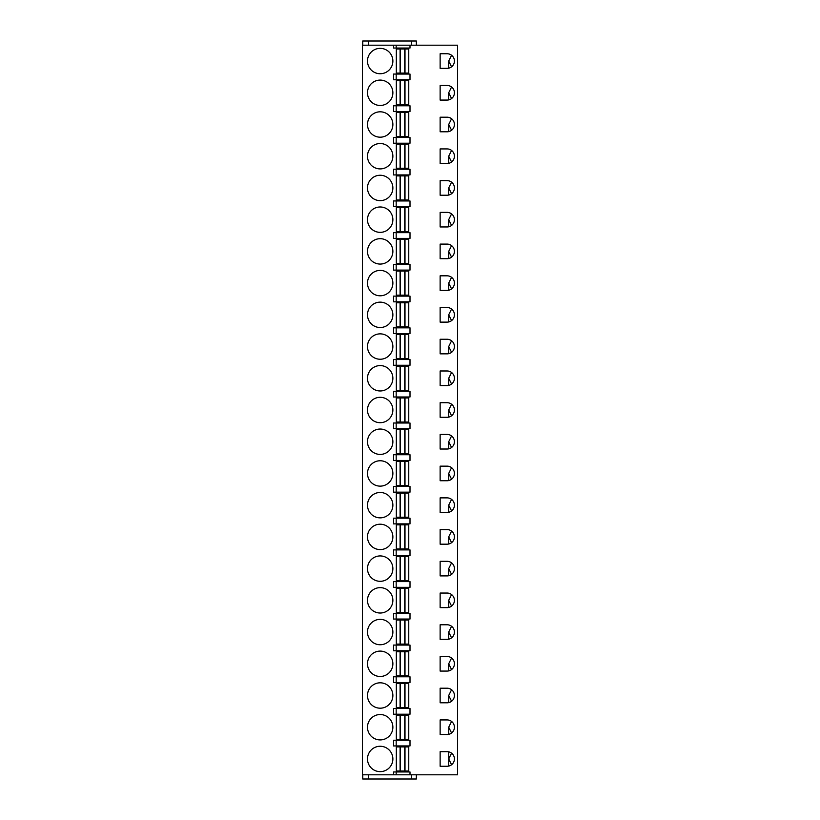 <?xml version="1.0" encoding="UTF-8"?>
<svg xmlns="http://www.w3.org/2000/svg" width="820" height="820" viewBox="0 0 820 820"><rect width="100%" height="100%" fill="white"/><g stroke="black" fill="none" stroke-linecap="round" stroke-linejoin="round"><path stroke-width="1.23" d="M457.58 45.192L362.419 45.192L362.419 774.808L457.58 774.808L457.58 45.192M362.737 45.192L362.737 41L416.345 41L416.345 45.192M362.737 774.808L362.737 779L416.345 779L416.345 774.808M411.589 45.192L411.589 41M411.589 774.808L411.589 779M368.446 774.808L368.446 779M393.549 45.192L393.549 48.042L410 48.042L410 45.192M410 774.808L410 771.958L393.549 771.958L393.549 774.808M396.183 105.78L393.549 105.78L393.549 111.489L410 111.489L410 105.78L396.183 105.78L396.183 111.489M396.183 137.504L393.549 137.504L393.549 143.213L410 143.213L410 137.504L396.183 137.504L396.183 143.213M396.183 169.227L393.549 169.227L393.549 174.937L410 174.937L410 169.227L396.183 169.227L396.183 174.937M396.183 200.951L393.549 200.951L393.549 206.66L410 206.66L410 200.951L396.183 200.951L396.183 206.66M396.183 232.665L393.549 232.665L393.549 238.384L410 238.384L410 232.665L396.183 232.665L396.183 238.384M396.183 264.388L393.549 264.388L393.549 270.098L410 270.098L410 264.388L396.183 264.388L396.183 270.098M396.183 296.112L393.549 296.112L393.549 301.821L410 301.821L410 296.112L396.183 296.112L396.183 301.821M396.183 327.836L393.549 327.836L393.549 333.545L410 333.545L410 327.836L396.183 327.836L396.183 333.545M396.183 359.56L393.549 359.56L393.549 365.269L410 365.269L410 359.56L396.183 359.56L396.183 365.269M396.183 391.284L393.549 391.284L393.549 396.993L410 396.993L410 391.284L396.183 391.284L396.183 396.993M396.183 423.007L393.549 423.007L393.549 428.716L410 428.716L410 423.007L396.183 423.007L396.183 428.716M396.183 454.731L393.549 454.731L393.549 460.44L410 460.44L410 454.731L396.183 454.731L396.183 460.44M396.183 486.455L393.549 486.455L393.549 492.164L410 492.164L410 486.455L396.183 486.455L396.183 492.164M396.183 518.178L393.549 518.178L393.549 523.888L410 523.888L410 518.178L396.183 518.178L396.183 523.888M396.183 549.902L393.549 549.902L393.549 555.611L410 555.611L410 549.902L396.183 549.902L396.183 555.611M396.183 581.616L393.549 581.616L393.549 587.335L410 587.335L410 581.616L396.183 581.616L396.183 587.335M396.183 613.339L393.549 613.339L393.549 619.049L410 619.049L410 613.339L396.183 613.339L396.183 619.049M396.183 645.063L393.549 645.063L393.549 650.772L410 650.772L410 645.063L396.183 645.063L396.183 650.772M396.183 676.787L393.549 676.787L393.549 682.496L410 682.496L410 676.787L396.183 676.787L396.183 682.496M396.183 708.511L393.549 708.511L393.549 714.22L410 714.22L410 708.511L396.183 708.511L396.183 714.22M396.183 740.234L393.549 740.234L393.549 745.944L410 745.944L410 740.234L396.183 740.234L396.183 745.944M380.183 746.261A12.689 12.689 0 0 0 367.493 758.951A12.689 12.689 0 0 0 380.183 771.64A12.689 12.689 0 0 0 392.872 758.951A12.689 12.689 0 0 0 380.183 746.261M447.115 766.249A7.298 7.298 0 0 0 454.413 758.951A7.298 7.298 0 0 0 447.115 751.653L440.135 751.653L440.135 766.249L447.115 766.249M447.115 734.525A7.298 7.298 0 0 0 454.413 727.227A7.298 7.298 0 0 0 447.115 719.929L440.135 719.929L440.135 734.525L447.115 734.525M380.183 714.538A12.689 12.689 0 0 0 367.493 727.227A12.689 12.689 0 0 0 380.183 739.917A12.689 12.689 0 0 0 392.872 727.227A12.689 12.689 0 0 0 380.183 714.538M447.115 702.801A7.298 7.298 0 0 0 454.413 695.503A7.298 7.298 0 0 0 447.115 688.205L440.135 688.205L440.135 702.801L447.115 702.801M380.183 682.814A12.689 12.689 0 0 0 367.493 695.503A12.689 12.689 0 0 0 380.183 708.193A12.689 12.689 0 0 0 392.872 695.503A12.689 12.689 0 0 0 380.183 682.814M447.115 671.078A7.298 7.298 0 0 0 454.413 663.78A7.298 7.298 0 0 0 447.115 656.482L440.135 656.482L440.135 671.078L447.115 671.078M380.183 651.09A12.689 12.689 0 0 0 367.493 663.78A12.689 12.689 0 0 0 380.183 676.469A12.689 12.689 0 0 0 392.872 663.78A12.689 12.689 0 0 0 380.183 651.09M447.115 639.354A7.298 7.298 0 0 0 454.413 632.056A7.298 7.298 0 0 0 447.115 624.768L440.135 624.768L440.135 639.354L447.115 639.354M380.183 619.366A12.689 12.689 0 0 0 367.493 632.056A12.689 12.689 0 0 0 380.183 644.745A12.689 12.689 0 0 0 392.872 632.056A12.689 12.689 0 0 0 380.183 619.366M447.115 607.63A7.298 7.298 0 0 0 454.413 600.332A7.298 7.298 0 0 0 447.115 593.044L440.135 593.044L440.135 607.63L447.115 607.63M380.183 587.643A12.689 12.689 0 0 0 367.493 600.332A12.689 12.689 0 0 0 380.183 613.022A12.689 12.689 0 0 0 392.872 600.332A12.689 12.689 0 0 0 380.183 587.643M447.115 575.906A7.298 7.298 0 0 0 454.413 568.619A7.298 7.298 0 0 0 447.115 561.321L440.135 561.321L440.135 575.906L447.115 575.906M380.183 555.929A12.689 12.689 0 0 0 367.493 568.619A12.689 12.689 0 0 0 380.183 581.308A12.689 12.689 0 0 0 392.872 568.619A12.689 12.689 0 0 0 380.183 555.929M447.115 544.183A7.298 7.298 0 0 0 454.413 536.895A7.298 7.298 0 0 0 447.115 529.597L440.135 529.597L440.135 544.183L447.115 544.183M380.183 524.205A12.689 12.689 0 0 0 367.493 536.895A12.689 12.689 0 0 0 380.183 549.584A12.689 12.689 0 0 0 392.872 536.895A12.689 12.689 0 0 0 380.183 524.205M447.115 512.469A7.298 7.298 0 0 0 454.413 505.171A7.298 7.298 0 0 0 447.115 497.873L440.135 497.873L440.135 512.469L447.115 512.469M380.183 492.482A12.689 12.689 0 0 0 367.493 505.171A12.689 12.689 0 0 0 380.183 517.861A12.689 12.689 0 0 0 392.872 505.171A12.689 12.689 0 0 0 380.183 492.482M447.115 480.745A7.298 7.298 0 0 0 454.413 473.447A7.298 7.298 0 0 0 447.115 466.149L440.135 466.149L440.135 480.745L447.115 480.745M380.183 460.758A12.689 12.689 0 0 0 367.493 473.447A12.689 12.689 0 0 0 380.183 486.137A12.689 12.689 0 0 0 392.872 473.447A12.689 12.689 0 0 0 380.183 460.758M447.115 449.022A7.298 7.298 0 0 0 454.413 441.724A7.298 7.298 0 0 0 447.115 434.426L440.135 434.426L440.135 449.022L447.115 449.022M380.183 429.034A12.689 12.689 0 0 0 367.493 441.724A12.689 12.689 0 0 0 380.183 454.413A12.689 12.689 0 0 0 392.872 441.724A12.689 12.689 0 0 0 380.183 429.034M447.115 417.298A7.298 7.298 0 0 0 454.413 410A7.298 7.298 0 0 0 447.115 402.702L440.135 402.702L440.135 417.298L447.115 417.298M380.183 397.31A12.689 12.689 0 0 0 367.493 410A12.689 12.689 0 0 0 380.183 422.689A12.689 12.689 0 0 0 392.872 410A12.689 12.689 0 0 0 380.183 397.31M447.115 385.574A7.298 7.298 0 0 0 454.413 378.276A7.298 7.298 0 0 0 447.115 370.978L440.135 370.978L440.135 385.574L447.115 385.574M380.183 365.587A12.689 12.689 0 0 0 367.493 378.276A12.689 12.689 0 0 0 380.183 390.966A12.689 12.689 0 0 0 392.872 378.276A12.689 12.689 0 0 0 380.183 365.587M447.115 353.851A7.298 7.298 0 0 0 454.413 346.553A7.298 7.298 0 0 0 447.115 339.255L440.135 339.255L440.135 353.851L447.115 353.851M380.183 333.863A12.689 12.689 0 0 0 367.493 346.553A12.689 12.689 0 0 0 380.183 359.242A12.689 12.689 0 0 0 392.872 346.553A12.689 12.689 0 0 0 380.183 333.863M447.115 322.127A7.298 7.298 0 0 0 454.413 314.829A7.298 7.298 0 0 0 447.115 307.531L440.135 307.531L440.135 322.127L447.115 322.127M380.183 302.139A12.689 12.689 0 0 0 367.493 314.829A12.689 12.689 0 0 0 380.183 327.518A12.689 12.689 0 0 0 392.872 314.829A12.689 12.689 0 0 0 380.183 302.139M447.115 290.403A7.298 7.298 0 0 0 454.413 283.105A7.298 7.298 0 0 0 447.115 275.817L440.135 275.817L440.135 290.403L447.115 290.403M380.183 270.415A12.689 12.689 0 0 0 367.493 283.105A12.689 12.689 0 0 0 380.183 295.794A12.689 12.689 0 0 0 392.872 283.105A12.689 12.689 0 0 0 380.183 270.415M447.115 258.679A7.298 7.298 0 0 0 454.413 251.381A7.298 7.298 0 0 0 447.115 244.093L440.135 244.093L440.135 258.679L447.115 258.679M380.183 238.692A12.689 12.689 0 0 0 367.493 251.381A12.689 12.689 0 0 0 380.183 264.071A12.689 12.689 0 0 0 392.872 251.381A12.689 12.689 0 0 0 380.183 238.692M447.115 226.955A7.298 7.298 0 0 0 454.413 219.668A7.298 7.298 0 0 0 447.115 212.37L440.135 212.37L440.135 226.955L447.115 226.955M380.183 206.978A12.689 12.689 0 0 0 367.493 219.668A12.689 12.689 0 0 0 380.183 232.357A12.689 12.689 0 0 0 392.872 219.668A12.689 12.689 0 0 0 380.183 206.978M447.115 195.232A7.298 7.298 0 0 0 454.413 187.944A7.298 7.298 0 0 0 447.115 180.646L440.135 180.646L440.135 195.232L447.115 195.232M380.183 175.254A12.689 12.689 0 0 0 367.493 187.944A12.689 12.689 0 0 0 380.183 200.633A12.689 12.689 0 0 0 392.872 187.944A12.689 12.689 0 0 0 380.183 175.254M447.115 163.518A7.298 7.298 0 0 0 454.413 156.22A7.298 7.298 0 0 0 447.115 148.922L440.135 148.922L440.135 163.518L447.115 163.518M380.183 143.531A12.689 12.689 0 0 0 367.493 156.22A12.689 12.689 0 0 0 380.183 168.91A12.689 12.689 0 0 0 392.872 156.22A12.689 12.689 0 0 0 380.183 143.531M447.115 131.794A7.298 7.298 0 0 0 454.413 124.496A7.298 7.298 0 0 0 447.115 117.198L440.135 117.198L440.135 131.794L447.115 131.794M380.183 111.807A12.689 12.689 0 0 0 367.493 124.496A12.689 12.689 0 0 0 380.183 137.186A12.689 12.689 0 0 0 392.872 124.496A12.689 12.689 0 0 0 380.183 111.807M447.115 100.071A7.298 7.298 0 0 0 454.413 92.773A7.298 7.298 0 0 0 447.115 85.475L440.135 85.475L440.135 100.071L447.115 100.071M380.183 80.083A12.689 12.689 0 0 0 367.493 92.773A12.689 12.689 0 0 0 380.183 105.462A12.689 12.689 0 0 0 392.872 92.773A12.689 12.689 0 0 0 380.183 80.083M447.115 68.347A7.298 7.298 0 0 0 454.413 61.049A7.298 7.298 0 0 0 447.115 53.751L440.135 53.751L440.135 68.347L447.115 68.347M380.183 48.359A12.689 12.689 0 0 0 367.493 61.049A12.689 12.689 0 0 0 380.183 73.738A12.689 12.689 0 0 0 392.872 61.049A12.689 12.689 0 0 0 380.183 48.359M396.183 74.056L393.549 74.056L393.549 79.765L410 79.765L410 74.056L396.183 74.056L396.183 79.765M396.183 771.958L396.183 774.808M396.183 45.192L396.183 48.042M451.574 764.722L448.704 758.951L448.704 751.827L448.704 766.075M448.704 758.951L451.574 753.18M451.574 732.998L448.704 727.227L451.574 721.457M451.574 701.274L448.704 695.503L451.574 689.733M451.574 669.561L448.704 663.78L451.574 658.009M451.574 637.837L448.704 632.056L451.574 626.285M451.574 606.113L448.704 600.332L451.574 594.561M451.574 574.389L448.704 568.619L451.574 562.838M451.574 542.666L448.704 536.895L451.574 531.114M451.574 510.942L448.704 505.171L451.574 499.39M451.574 479.218L448.704 473.447L451.574 467.677M451.574 447.494L448.704 441.724L451.574 435.953M451.574 415.771L448.704 410L451.574 404.229M451.574 384.047L448.704 378.276L451.574 372.505M451.574 352.323L448.704 346.553L451.574 340.782M451.574 320.61L448.704 314.829L451.574 309.058M451.574 288.886L448.704 283.105L451.574 277.334M451.574 257.162L448.704 251.381L451.574 245.61M451.574 225.438L448.704 219.668L451.574 213.887M451.574 193.715L448.704 187.944L451.574 182.163M451.574 161.991L448.704 156.22L451.574 150.439M451.574 130.267L448.704 124.496L451.574 118.726M451.574 98.543L448.704 92.773L451.574 87.002M451.574 66.82L448.704 61.049L451.574 55.278M448.704 61.049L448.704 68.173M448.704 92.773L448.704 99.896M448.704 124.496L448.704 131.62M448.704 156.22L448.704 163.344M448.704 187.944L448.704 195.058M448.704 219.668L448.704 226.781M448.704 251.381L448.704 258.505M448.704 283.105L448.704 290.229M448.704 314.829L448.704 321.952M448.704 346.553L448.704 353.676M448.704 378.276L448.704 385.4M448.704 410L448.704 417.124M448.704 441.724L448.704 448.847M448.704 473.447L448.704 480.571M448.704 505.171L448.704 512.295M448.704 536.895L448.704 544.008M448.704 568.619L448.704 575.732M448.704 600.332L448.704 607.456M448.704 632.056L448.704 639.18M448.704 663.78L448.704 670.903M448.704 695.503L448.704 702.627M448.704 727.227L448.704 734.351M400.098 771.005L408.76 771.005L408.76 746.897L396.327 746.897L396.327 771.005L400.098 771.005L400.098 746.897M404.998 771.005L404.998 746.897M400.098 739.281L408.76 739.281L408.76 715.173L396.327 715.173L396.327 739.281L400.098 739.281L400.098 715.173M404.998 739.281L404.998 715.173M400.098 707.557L408.76 707.557L408.76 683.449L396.327 683.449L396.327 707.557L400.098 707.557L400.098 683.449M404.998 707.557L404.998 683.449M400.098 675.834L408.76 675.834L408.76 651.726L396.327 651.726L396.327 675.834L400.098 675.834L400.098 651.726M404.998 675.834L404.998 651.726M400.098 644.11L408.76 644.11L408.76 620.002L396.327 620.002L396.327 644.11L400.098 644.11L400.098 620.002M404.998 644.11L404.998 620.002M400.098 612.396L408.76 612.396L408.76 588.278L396.327 588.278L396.327 612.396L400.098 612.396L400.098 588.278M404.998 612.396L404.998 588.278M400.098 580.673L408.76 580.673L408.76 556.554L396.327 556.554L396.327 580.673L400.098 580.673L400.098 556.554M404.998 580.673L404.998 556.554M400.098 548.949L408.76 548.949L408.76 524.841L396.327 524.841L396.327 548.949L400.098 548.949L400.098 524.841M404.998 548.949L404.998 524.841M400.098 517.225L408.76 517.225L408.76 493.117L396.327 493.117L396.327 517.225L400.098 517.225L400.098 493.117M404.998 517.225L404.998 493.117M400.098 485.501L408.76 485.501L408.76 461.393L396.327 461.393L396.327 485.501L400.098 485.501L400.098 461.393M404.998 485.501L404.998 461.393M400.098 453.778L408.76 453.778L408.76 429.67L396.327 429.67L396.327 453.778L400.098 453.778L400.098 429.67M404.998 453.778L404.998 429.67M400.098 422.054L408.76 422.054L408.76 397.946L396.327 397.946L396.327 422.054L400.098 422.054L400.098 397.946M404.998 422.054L404.998 397.946M400.098 390.33L408.76 390.33L408.76 366.222L396.327 366.222L396.327 390.33L400.098 390.33L400.098 366.222M404.998 390.33L404.998 366.222M400.098 358.606L408.76 358.606L408.76 334.498L396.327 334.498L396.327 358.606L400.098 358.606L400.098 334.498M404.998 358.606L404.998 334.498M400.098 326.883L408.76 326.883L408.76 302.775L396.327 302.775L396.327 326.883L400.098 326.883L400.098 302.775M404.998 326.883L404.998 302.775M400.098 295.159L408.76 295.159L408.76 271.051L396.327 271.051L396.327 295.159L400.098 295.159L400.098 271.051M404.998 295.159L404.998 271.051M400.098 263.445L408.76 263.445L408.76 239.327L396.327 239.327L396.327 263.445L400.098 263.445L400.098 239.327M404.998 263.445L404.998 239.327M400.098 231.722L408.76 231.722L408.76 207.603L396.327 207.603L396.327 231.722L400.098 231.722L400.098 207.603M404.998 231.722L404.998 207.603M400.098 199.998L408.76 199.998L408.76 175.89L396.327 175.89L396.327 199.998L400.098 199.998L400.098 175.89M404.998 199.998L404.998 175.89M400.098 168.274L408.76 168.274L408.76 144.166L396.327 144.166L396.327 168.274L400.098 168.274L400.098 144.166M404.998 168.274L404.998 144.166M400.098 136.55L408.76 136.55L408.76 112.442L396.327 112.442L396.327 136.55L400.098 136.55L400.098 112.442M404.998 136.55L404.998 112.442M400.098 104.827L408.76 104.827L408.76 80.719L396.327 80.719L396.327 104.827L400.098 104.827L400.098 80.719M404.998 104.827L404.998 80.719M400.098 73.103L408.76 73.103L408.76 48.995L396.327 48.995L396.327 73.103L400.098 73.103L400.098 48.995M404.998 73.103L404.998 48.995M368.446 45.192L368.446 41M400.355 771.005L400.355 746.897M404.742 771.005L404.742 746.897M400.355 739.281L400.355 715.173M404.742 739.281L404.742 715.173M400.355 707.557L400.355 683.449M404.742 707.557L404.742 683.449M400.355 675.834L400.355 651.726M404.742 675.834L404.742 651.726M400.355 644.11L400.355 620.002M404.742 644.11L404.742 620.002M400.355 612.396L400.355 588.278M404.742 612.396L404.742 588.278M400.355 580.673L400.355 556.554M404.742 580.673L404.742 556.554M400.355 548.949L400.355 524.841M404.742 548.949L404.742 524.841M400.355 517.225L400.355 493.117M404.742 517.225L404.742 493.117M400.355 485.501L400.355 461.393M404.742 485.501L404.742 461.393M400.355 453.778L400.355 429.67M404.742 453.778L404.742 429.67M400.355 422.054L400.355 397.946M404.742 422.054L404.742 397.946M400.355 390.33L400.355 366.222M404.742 390.33L404.742 366.222M400.355 358.606L400.355 334.498M404.742 358.606L404.742 334.498M400.355 326.883L400.355 302.775M404.742 326.883L404.742 302.775M400.355 295.159L400.355 271.051M404.742 295.159L404.742 271.051M400.355 263.445L400.355 239.327M404.742 263.445L404.742 239.327M400.355 231.722L400.355 207.603M404.742 231.722L404.742 207.603M400.355 199.998L400.355 175.89M404.742 199.998L404.742 175.89M400.355 168.274L400.355 144.166M404.742 168.274L404.742 144.166M400.355 136.55L400.355 112.442M404.742 136.55L404.742 112.442M400.355 104.827L400.355 80.719M404.742 104.827L404.742 80.719M400.355 73.103L400.355 48.995M404.742 73.103L404.742 48.995"/></g></svg>
